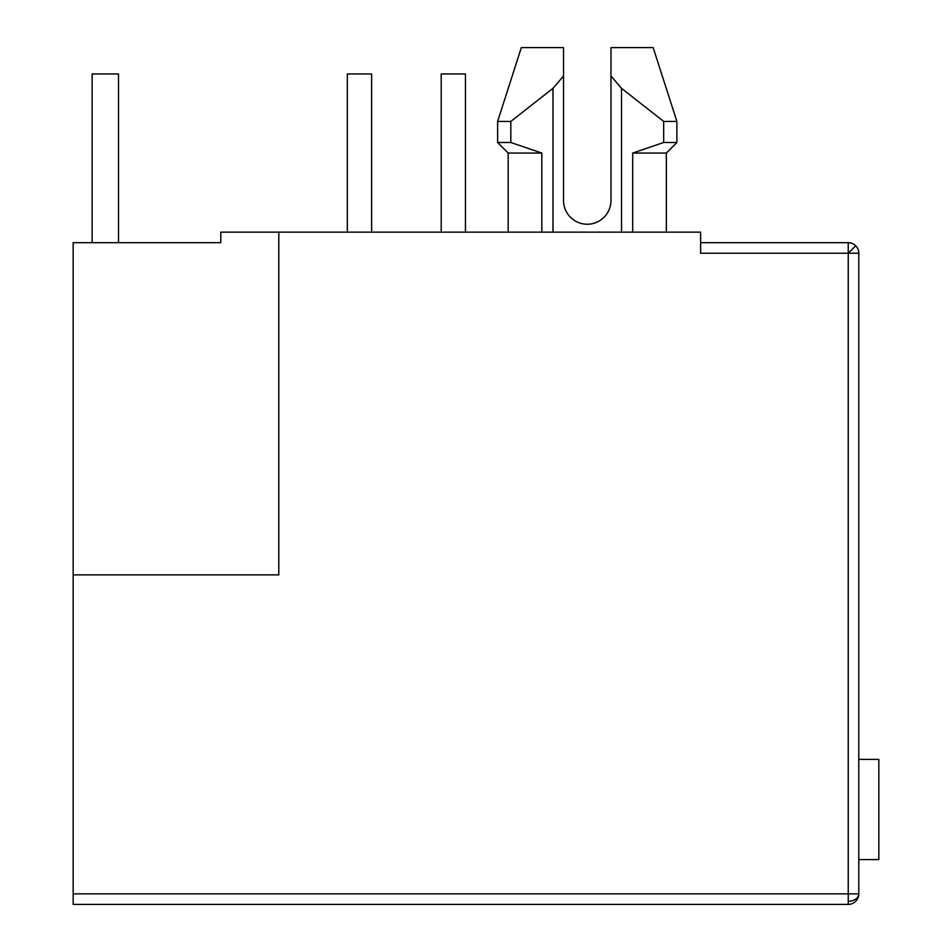 <?xml version="1.0" encoding="UTF-8"?>
<svg xmlns="http://www.w3.org/2000/svg" width="952" height="952" viewBox="0 0 952 952"><rect width="100%" height="100%" fill="white"/><g stroke="black" fill="none" stroke-linecap="round" stroke-linejoin="round"><path stroke-width="1.43" d="M858.787 253.232L858.787 893.857L73.173 893.857L73.173 574.865L278.805 574.865L278.805 232.145L700.612 232.145L700.612 253.232L848.244 253.232L848.244 242.689A10.543 10.543 0 0 1 858.787 253.232L848.244 253.232L848.244 901.306A10.543 7.461 -0 0 0 858.787 893.857A10.543 10.543 0 0 1 848.244 904.4L73.173 904.4L73.173 893.857M610.982 200.503A23.729 23.729 0 0 1 587.253 224.232A23.729 23.729 0 0 0 610.982 200.503L610.982 75.981L621.525 88.334L663.675 121.416L663.675 142.502L632.699 153.058L632.699 232.145M73.173 574.865L73.173 242.689L220.804 242.689L220.804 232.145L278.805 232.145M700.612 242.689L848.244 242.689A10.543 10.543 0 0 1 855.705 245.771L848.244 253.232M541.807 232.145L541.807 153.058L508.166 153.058L508.166 232.145M666.341 232.145L666.341 153.058L632.699 153.058M510.831 121.416L552.981 88.334L563.524 75.981L563.524 47.6L521.339 47.6L497.622 121.416L510.831 121.416L510.831 142.502L541.807 153.058L510.831 142.502L497.622 142.502L508.166 153.058M666.341 153.058L676.884 142.502L663.675 142.502M610.982 47.6L610.982 75.981L610.982 47.6L653.155 47.6L676.884 121.416L663.675 121.416M563.524 200.503A23.729 23.729 0 0 0 587.253 224.232A23.729 23.729 0 0 1 563.524 200.503L563.524 75.981M552.981 232.145L552.981 88.334M621.525 88.334L621.525 232.145M858.787 759.398L878.827 759.398L878.827 859.585L858.787 859.585M92.154 242.689L92.154 73.959L118.512 73.959L118.512 242.689M371.601 232.145L371.601 73.959L347.349 73.959L347.349 232.145M465.457 232.145L465.457 73.959L441.204 73.959L441.204 232.145M848.244 904.4L848.244 901.306M521.339 47.6L497.622 121.416L497.622 142.502M653.155 47.6L676.884 121.416L676.884 142.502"/></g></svg>

